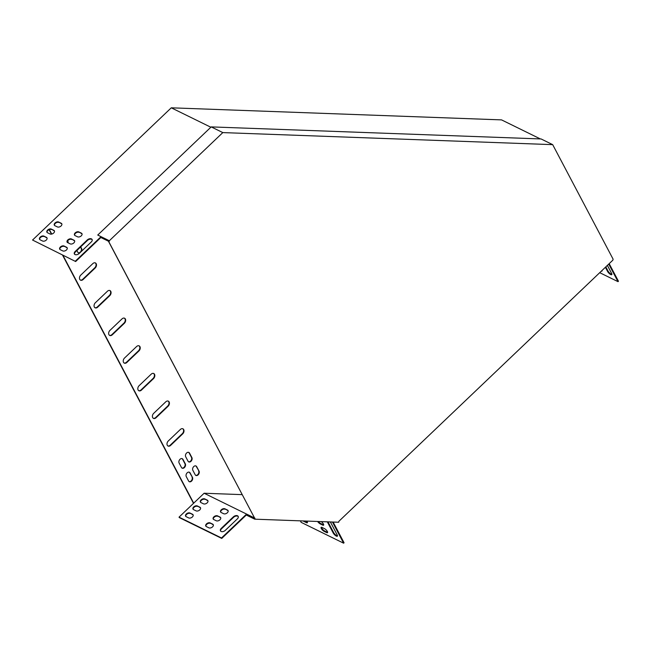 <?xml version="1.0" encoding="UTF-8"?>
<svg xmlns="http://www.w3.org/2000/svg" width="651" height="651" viewBox="0 0 651 651"><rect width="100%" height="100%" fill="white"/><g stroke="black" fill="none" stroke-linecap="round" stroke-linejoin="round"><path stroke-width="0.98" d="M108.701 241.537L254.557 517.993L108.253 240.894M254.956 518.188L254.72 519.173L338.683 522.248L338.919 521.256L612.868 260.148L613.104 259.163L552.691 144.652L222.813 132.592L109.335 240.74L97.74 235.052L211.209 126.896L222.813 132.592M109.099 241.733L109.335 240.74M246.493 514.461L254.557 517.993M254.72 519.173L246.281 515.031M552.691 144.652L541.087 138.956L211.209 126.896M49.11 229.657L51.462 234.124M62.52 255.078L193.51 503.353M49.362 229.559L51.738 234.067M62.927 255.273L193.705 503.166L179.041 517.138L179.277 517.586L221.747 538.426L246.574 514.754M332.458 522.021L343.622 543.186L301.153 522.346L300.363 520.849M327.632 532.323A2.799 0.903 46.4 0 1 327.054 532.144L324.532 530.907A2.799 0.903 46.4 0 1 321.472 527.269M323.693 524.861A2.799 0.903 46.4 0 1 323.116 524.673L320.593 523.437A2.799 0.903 46.4 0 1 318.38 521.5M307.459 522.428A2.799 0.903 46.4 0 1 306.881 522.24L304.359 521.003A2.799 0.903 46.4 0 1 304.334 520.987L303.919 521.418A2.799 0.903 46.4 0 1 303.171 520.946M333.125 522.045L344.062 542.763L343.622 543.186M337.495 535.887A3.198 1.033 46.4 0 1 333.589 532.477L327.982 521.858M322.05 527.448L324.572 528.685A2.799 0.903 46.4 0 1 326.892 530.752A2.799 0.903 46.4 0 1 327.526 532.648A2.799 0.903 46.4 0 1 326.615 532.559L324.092 531.322A2.799 0.903 46.4 0 1 321.781 529.255A2.799 0.903 46.4 0 1 321.146 527.359A2.799 0.903 46.4 0 1 322.05 527.448M321.26 521.606A2.799 0.903 46.4 0 1 323.588 525.186A2.799 0.903 46.4 0 1 322.676 525.097L320.154 523.86A2.799 0.903 46.4 0 1 317.623 521.475M306.881 521.085A2.799 0.903 46.4 0 1 307.353 522.753A2.799 0.903 46.4 0 1 306.442 522.655L303.919 521.418M330.277 521.939A3.198 1.033 46.4 0 1 330.765 522.712L337.185 534.878A3.198 1.033 46.4 0 1 337.373 536.204A3.198 1.033 46.4 0 1 335.395 535.488A3.198 1.033 46.4 0 1 333.149 532.892L327.315 521.833M32.55 240.04L75.654 261.523L32.55 240.04L171.278 107.814L501.555 119.89L540.354 138.932M609.181 263.663L618.45 281.24L618.011 281.655L599.717 272.679M611.883 274.364A3.198 1.033 46.4 0 1 607.977 270.954L605.821 266.869M601.98 270.523A2.799 0.903 46.4 0 1 601.915 271.125A2.799 0.903 46.4 0 1 601.321 271.158M608.742 264.086L618.011 281.655M607.375 265.388L611.574 273.347A3.198 1.033 46.4 0 1 611.761 274.673A3.198 1.033 46.4 0 1 609.784 273.965A3.198 1.033 46.4 0 1 607.538 271.369L605.381 267.284M254.46 517.805L254.004 518.399L246.444 514.689L246.583 514.078L204.121 493.238L242.229 494.638M254.15 517.789L246.583 514.078L221.511 537.978L221.747 538.426M204.121 493.238L193.705 503.166M170.635 445.382L182.687 433.892A3.198 2.278 116.1 0 0 182.931 428.814A3.198 2.278 116.1 0 0 180.351 429.473L168.3 440.963A3.198 2.278 116.1 0 0 168.056 446.041A3.198 2.278 116.1 0 0 170.635 445.382L170.228 445.186L182.288 433.696A3.198 2.278 116.1 0 0 182.719 428.724M156.045 417.739L168.104 406.248A3.198 2.278 116.1 0 0 168.349 401.162A3.198 2.278 116.1 0 0 165.769 401.822L153.717 413.312A3.198 2.278 116.1 0 0 153.473 418.398A3.198 2.278 116.1 0 0 156.045 417.739L155.646 417.543L167.698 406.053A3.198 2.278 116.1 0 0 168.137 401.081M141.462 390.095L153.514 378.605A3.198 2.278 116.1 0 0 153.758 373.519A3.198 2.278 116.1 0 0 151.187 374.179L139.127 385.669A3.198 2.278 116.1 0 0 138.891 390.755A3.198 2.278 116.1 0 0 141.462 390.095L141.064 389.892L153.115 378.402A3.198 2.278 116.1 0 0 153.555 373.438M83.125 279.507L95.176 268.017A3.198 2.278 116.1 0 0 95.42 262.939A3.198 2.278 116.1 0 0 92.841 263.598L80.789 275.088A3.198 2.278 116.1 0 0 80.545 280.166A3.198 2.278 116.1 0 0 83.125 279.507L82.718 279.312L94.769 267.821A3.198 2.278 116.1 0 0 95.209 262.849M97.707 307.158L109.759 295.668A3.198 2.278 116.1 0 0 110.003 290.582A3.198 2.278 116.1 0 0 107.423 291.241L95.371 302.731A3.198 2.278 116.1 0 0 95.127 307.817A3.198 2.278 116.1 0 0 97.707 307.158L97.3 306.955L109.36 295.464A3.198 2.278 116.1 0 0 109.791 290.501M112.289 334.801L124.349 323.311A3.198 2.278 116.1 0 0 124.585 318.225A3.198 2.278 116.1 0 0 122.014 318.892L109.962 330.374A3.198 2.278 116.1 0 0 109.718 335.46A3.198 2.278 116.1 0 0 112.289 334.801L111.891 334.606L123.942 323.116A3.198 2.278 116.1 0 0 124.382 318.144M126.88 362.444L138.932 350.954A3.198 2.278 116.1 0 0 139.176 345.876A3.198 2.278 116.1 0 0 136.596 346.535L124.544 358.026A3.198 2.278 116.1 0 0 124.3 363.103A3.198 2.278 116.1 0 0 126.88 362.444L126.473 362.249L138.525 350.759A3.198 2.278 116.1 0 0 138.964 345.787M185.706 456.782L188.041 461.201A2.799 1.994 116.1 0 0 188.725 461.885A2.799 1.994 116.1 0 0 191.402 460.818A2.799 1.994 116.1 0 0 191.874 457.547L189.539 453.12A2.799 1.994 116.1 0 0 188.855 452.437A2.799 1.994 116.1 0 0 186.178 453.503A2.799 1.994 116.1 0 0 185.706 456.782M76.883 250.521L77.77 252.206A2.799 1.994 116.1 0 0 78.454 252.889A2.799 1.994 116.1 0 0 79.804 252.897M81.424 251.351A2.799 1.994 116.1 0 0 81.603 248.544L80.716 246.867M179.131 463.048L181.466 467.467A2.799 1.994 116.1 0 0 182.15 468.15A2.799 1.994 116.1 0 0 184.827 467.092A2.799 1.994 116.1 0 0 185.299 463.813L182.964 459.386A2.799 1.994 116.1 0 0 182.28 458.703A2.799 1.994 116.1 0 0 179.603 459.769A2.799 1.994 116.1 0 0 179.131 463.048M74.841 254.46L74.458 253.727M192.444 477.362L190.108 472.935A2.799 1.994 116.1 0 0 189.425 472.252A2.799 1.994 116.1 0 0 186.747 473.318A2.799 1.994 116.1 0 0 186.276 476.589L188.611 481.016A2.799 1.994 116.1 0 0 189.295 481.699A2.799 1.994 116.1 0 0 191.972 480.633A2.799 1.994 116.1 0 0 192.444 477.362L189.71 472.74A2.799 1.994 116.1 0 0 189.221 472.17M68.103 242.856A2.799 1.994 116.1 0 0 67.883 241.269L67.647 240.821M199.019 471.096L196.683 466.669A2.799 1.994 116.1 0 0 196 465.986A2.799 1.994 116.1 0 0 193.323 467.052A2.799 1.994 116.1 0 0 192.851 470.323L195.186 474.75A2.799 1.994 116.1 0 0 195.87 475.433A2.799 1.994 116.1 0 0 198.547 474.367A2.799 1.994 116.1 0 0 199.019 471.096L196.285 466.474A2.799 1.994 116.1 0 0 195.796 465.904M71.154 239.251A2.799 1.994 116.1 0 0 71.309 239.34A2.799 1.994 116.1 0 0 71.854 239.487M167.86 445.927A3.198 2.278 116.1 0 0 170.228 445.186M153.278 418.284A3.198 2.278 116.1 0 0 155.646 417.543M138.696 390.641A3.198 2.278 116.1 0 0 141.064 389.892M80.35 280.06A3.198 2.278 116.1 0 0 82.718 279.312M94.932 307.703A3.198 2.278 116.1 0 0 97.3 306.955M109.523 335.346A3.198 2.278 116.1 0 0 111.891 334.606M124.105 362.998A3.198 2.278 116.1 0 0 126.473 362.249M188.53 461.771A2.799 1.994 116.1 0 0 191.085 460.493A2.799 1.994 116.1 0 0 191.467 457.352L189.14 452.925A2.799 1.994 116.1 0 0 188.644 452.355M78.258 252.775A2.799 1.994 116.1 0 0 80.822 251.498A2.799 1.994 116.1 0 0 81.204 248.348L80.521 247.055M181.954 468.036A2.799 1.994 116.1 0 0 184.51 466.759A2.799 1.994 116.1 0 0 184.892 463.618L182.565 459.191A2.799 1.994 116.1 0 0 182.068 458.621M189.099 481.585A2.799 1.994 116.1 0 0 191.663 480.308A2.799 1.994 116.1 0 0 192.045 477.159M67.704 242.66A2.799 1.994 116.1 0 0 67.484 241.073L67.883 241.269M195.674 475.32A2.799 1.994 116.1 0 0 198.238 474.042A2.799 1.994 116.1 0 0 198.62 470.893M179.041 517.138L221.511 537.978M237.363 518.863L225.311 530.353A3.198 1.994 152.2 0 1 220.461 530.858A3.198 1.994 152.2 0 1 221.275 528.368L233.327 516.886A3.198 1.994 152.2 0 1 238.176 516.381A3.198 1.994 152.2 0 1 237.363 518.863M210.183 522.924L212.706 524.161A2.799 1.75 152.2 0 1 213.259 524.69A2.799 1.75 152.2 0 1 212.104 527.229A2.799 1.75 152.2 0 1 208.865 527.823L206.343 526.586A2.799 1.75 152.2 0 1 205.789 526.057A2.799 1.75 152.2 0 1 206.945 523.518A2.799 1.75 152.2 0 1 210.183 522.924L212.934 524.608A2.799 1.75 152.2 0 1 213.349 524.918M224.977 508.83L227.492 510.067A2.799 1.75 152.2 0 1 228.053 510.587A2.799 1.75 152.2 0 1 226.898 513.126A2.799 1.75 152.2 0 1 223.659 513.72L221.137 512.483A2.799 1.75 152.2 0 1 220.583 511.963A2.799 1.75 152.2 0 1 221.739 509.424A2.799 1.75 152.2 0 1 224.977 508.83L227.728 510.506A2.799 1.75 152.2 0 1 228.143 510.823M217.58 515.877L220.095 517.114A2.799 1.75 152.2 0 1 220.656 517.635A2.799 1.75 152.2 0 1 219.501 520.173A2.799 1.75 152.2 0 1 216.262 520.767L213.74 519.531A2.799 1.75 152.2 0 1 213.186 519.01A2.799 1.75 152.2 0 1 214.342 516.471A2.799 1.75 152.2 0 1 217.58 515.877L220.331 517.553A2.799 1.75 152.2 0 1 220.746 517.87M204.796 498.926L207.319 500.163A2.799 1.75 152.2 0 1 207.881 500.684A2.799 1.75 152.2 0 1 206.725 503.223A2.799 1.75 152.2 0 1 203.486 503.817L200.964 502.58A2.799 1.75 152.2 0 1 200.402 502.059A2.799 1.75 152.2 0 1 201.558 499.52A2.799 1.75 152.2 0 1 204.796 498.926L207.555 500.611A2.799 1.75 152.2 0 1 207.97 500.92M190.002 513.029L192.525 514.266A2.799 1.75 152.2 0 1 193.087 514.786A2.799 1.75 152.2 0 1 191.931 517.325A2.799 1.75 152.2 0 1 188.692 517.919L186.17 516.682A2.799 1.75 152.2 0 1 185.608 516.162A2.799 1.75 152.2 0 1 186.772 513.623A2.799 1.75 152.2 0 1 190.002 513.029L192.761 514.705A2.799 1.75 152.2 0 1 193.176 515.022M197.399 505.973L199.922 507.219A2.799 1.75 152.2 0 1 200.484 507.739A2.799 1.75 152.2 0 1 199.328 510.278A2.799 1.75 152.2 0 1 196.089 510.872L193.567 509.635A2.799 1.75 152.2 0 1 193.005 509.115A2.799 1.75 152.2 0 1 194.161 506.568A2.799 1.75 152.2 0 1 197.399 505.973L200.158 507.658A2.799 1.75 152.2 0 1 200.573 507.967M220.599 531.061A3.198 1.994 152.2 0 1 221.511 528.815L233.563 517.325A3.198 1.994 152.2 0 1 238.274 516.609M205.928 526.268A2.799 1.75 152.2 0 1 207.344 523.852A2.799 1.75 152.2 0 1 210.411 523.371M220.722 512.166A2.799 1.75 152.2 0 1 222.137 509.749A2.799 1.75 152.2 0 1 225.205 509.269M213.325 519.221A2.799 1.75 152.2 0 1 214.74 516.804A2.799 1.75 152.2 0 1 217.808 516.316M200.549 502.271A2.799 1.75 152.2 0 1 201.956 499.854A2.799 1.75 152.2 0 1 205.032 499.366M185.755 516.365A2.799 1.75 152.2 0 1 187.162 513.948A2.799 1.75 152.2 0 1 190.238 513.468M193.152 509.318A2.799 1.75 152.2 0 1 194.559 506.901A2.799 1.75 152.2 0 1 197.635 506.421M75.418 261.084L100.628 237.062L108.188 240.772L108.603 240.382M171.278 107.814L210.859 127.238M75.654 261.523L100.856 237.501L108.424 241.212M100.628 237.062L100.856 237.501M91.278 241.96L79.219 253.451A3.198 1.994 152.2 0 1 74.377 253.955A3.198 1.994 152.2 0 1 75.191 251.473L87.242 239.983A3.198 1.994 152.2 0 1 92.092 239.478A3.198 1.994 152.2 0 1 91.278 241.96M64.091 246.029L66.614 247.266A2.799 1.75 152.2 0 1 67.175 247.787A2.799 1.75 152.2 0 1 66.011 250.326A2.799 1.75 152.2 0 1 62.781 250.92L60.258 249.683A2.799 1.75 152.2 0 1 59.697 249.162A2.799 1.75 152.2 0 1 60.852 246.623A2.799 1.75 152.2 0 1 64.091 246.029L66.85 247.705A2.799 1.75 152.2 0 1 67.265 248.023M78.885 231.927L81.408 233.164A2.799 1.75 152.2 0 1 81.961 233.685A2.799 1.75 152.2 0 1 80.805 236.223A2.799 1.75 152.2 0 1 77.575 236.818L75.052 235.581A2.799 1.75 152.2 0 1 74.491 235.06A2.799 1.75 152.2 0 1 75.646 232.521A2.799 1.75 152.2 0 1 78.885 231.927L81.644 233.611A2.799 1.75 152.2 0 1 82.059 233.921M71.488 238.974L74.011 240.219A2.799 1.75 152.2 0 1 74.564 240.74A2.799 1.75 152.2 0 1 73.408 243.279A2.799 1.75 152.2 0 1 70.178 243.873L67.655 242.636A2.799 1.75 152.2 0 1 67.094 242.115A2.799 1.75 152.2 0 1 68.249 239.576A2.799 1.75 152.2 0 1 71.488 238.974L74.247 240.658A2.799 1.75 152.2 0 1 74.662 240.968M58.712 222.032L61.235 223.269A2.799 1.75 152.2 0 1 61.788 223.789A2.799 1.75 152.2 0 1 60.633 226.328A2.799 1.75 152.2 0 1 57.394 226.922L54.871 225.685A2.799 1.75 152.2 0 1 54.318 225.165A2.799 1.75 152.2 0 1 55.473 222.626A2.799 1.75 152.2 0 1 58.712 222.032L61.463 223.708A2.799 1.75 152.2 0 1 61.878 224.025M43.918 236.126L46.441 237.363A2.799 1.75 152.2 0 1 46.994 237.884A2.799 1.75 152.2 0 1 45.839 240.422A2.799 1.75 152.2 0 1 42.6 241.025L40.077 239.78A2.799 1.75 152.2 0 1 39.524 239.259A2.799 1.75 152.2 0 1 40.679 236.72A2.799 1.75 152.2 0 1 43.918 236.126L46.669 237.81A2.799 1.75 152.2 0 1 47.084 238.12M51.315 229.079L53.838 230.316A2.799 1.75 152.2 0 1 54.391 230.836A2.799 1.75 152.2 0 1 53.236 233.375A2.799 1.75 152.2 0 1 49.997 233.969L47.474 232.732A2.799 1.75 152.2 0 1 46.921 232.212A2.799 1.75 152.2 0 1 48.076 229.673A2.799 1.75 152.2 0 1 51.315 229.079L54.066 230.755A2.799 1.75 152.2 0 1 54.481 231.072M74.515 254.167A3.198 1.994 152.2 0 1 75.418 251.913L87.478 240.422A3.198 1.994 152.2 0 1 92.182 239.714M59.843 249.366A2.799 1.75 152.2 0 1 61.251 246.957A2.799 1.75 152.2 0 1 64.327 246.469M74.637 235.271A2.799 1.75 152.2 0 1 76.045 232.855A2.799 1.75 152.2 0 1 79.121 232.366M67.24 242.318A2.799 1.75 152.2 0 1 68.648 239.902A2.799 1.75 152.2 0 1 71.724 239.422M54.456 225.368A2.799 1.75 152.2 0 1 55.872 222.951A2.799 1.75 152.2 0 1 58.94 222.471M39.662 239.47A2.799 1.75 152.2 0 1 41.078 237.054A2.799 1.75 152.2 0 1 44.146 236.573M47.059 232.423A2.799 1.75 152.2 0 1 48.475 230.006A2.799 1.75 152.2 0 1 51.543 229.518M184.892 463.618L185.299 463.813M191.467 457.352L191.874 457.547M138.525 350.759L138.932 350.954M123.942 323.116L124.349 323.311M94.769 267.821L95.176 268.017M167.698 406.053L168.104 406.248M53.838 230.316L54.066 230.755M199.922 507.219L200.158 507.658M46.441 237.363L46.669 237.81M192.525 514.266L192.761 514.705M61.235 223.269L61.463 223.708M207.319 500.163L207.555 500.611M74.011 240.219L74.247 240.658M220.095 517.114L220.331 517.553M81.408 233.164L81.644 233.611M227.492 510.067L227.728 510.506M66.614 247.266L66.85 247.705M212.706 524.161L212.934 524.608M75.191 251.473L75.418 251.913M87.242 239.983L87.478 240.422M221.275 528.368L221.511 528.815M233.327 516.886L233.563 517.325M306.881 522.24L306.442 522.655M323.116 524.673L322.676 525.097M320.593 523.437L320.154 523.86M327.054 532.144L326.615 532.559M324.532 530.907L324.092 531.322M607.977 270.954L607.538 271.369M333.589 532.477L333.149 532.892"/></g></svg>
